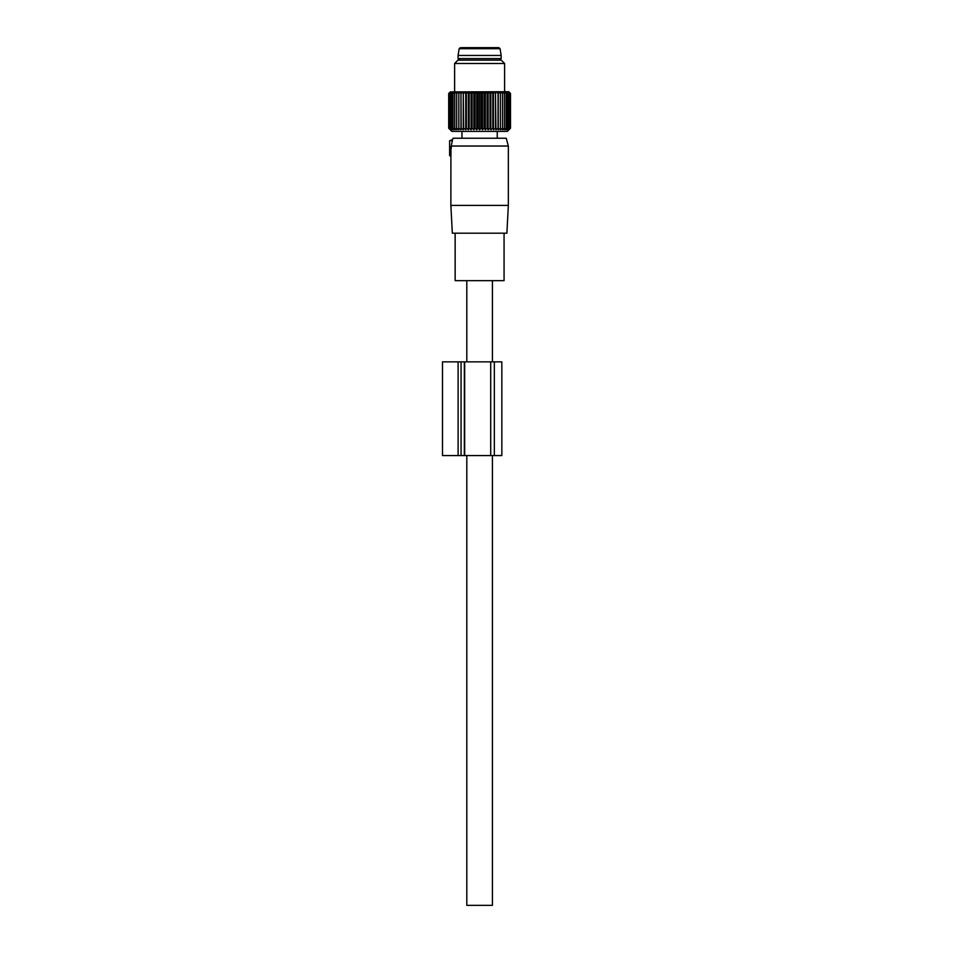 <?xml version="1.0" encoding="UTF-8"?>
<svg xmlns="http://www.w3.org/2000/svg" width="953" height="953" viewBox="0 0 953 953"><rect width="100%" height="100%" fill="white"/><g stroke="black" fill="none" stroke-linecap="round" stroke-linejoin="round"><path stroke-width="1.43" d="M492.415 280.658L492.415 361.866M492.415 455.57L492.415 905.35L466.803 905.35L466.803 455.57M466.803 280.658L466.803 361.866M450.948 155.101L450.948 148.454L449.625 148.227L449.625 155.101L450.948 155.101M450.9 155.947L449.625 155.72L450.9 155.947L450.864 205.395L508.342 205.395L508.342 146.035L451.222 146.035L452.401 140.484L449.625 140.734L449.625 147.286L451.329 147.143L450.948 148.454M449.625 155.72L449.625 155.101M449.625 147.286L449.625 148.227L451.198 148.501L451.222 146.035M449.625 140.734L452.604 139.579L452.961 138.233L506.246 138.233L508.342 146.035M450.864 205.395L452.33 233.187L506.889 233.187L508.342 205.395M504.066 233.187L504.066 280.658L455.141 280.658L455.141 233.187M460.239 60.146L458.071 58.586L501.147 58.586L498.967 60.146M458.071 55.453L459.143 48.698L500.075 48.698L501.147 55.453L458.071 55.453L458.071 58.586M500.075 48.698L498.836 47.65L461.562 47.65M497.645 47.65L470.961 47.65M498.252 129.763L498.252 91.905L500.385 93.454L500.385 91.905L502.529 93.454L502.326 91.905L504.459 93.454L504.042 91.905L506.15 93.454L505.519 91.905L507.58 93.454L506.758 91.905L508.735 93.454L507.735 91.905L509.617 93.454L508.425 91.905L510.212 93.454L508.854 91.905L510.51 93.454L510.51 128.214L508.854 129.763L510.212 128.214L508.425 129.763L509.617 128.214L507.735 129.763L508.735 128.214L506.758 129.763L507.58 128.214L505.519 129.763L506.15 128.214L504.042 129.763L504.459 128.214L502.326 129.763L502.529 128.214L500.385 129.763L500.385 128.214L498.252 129.763L498.038 128.214L495.929 129.763L495.512 128.214L493.463 129.763L492.832 128.214L490.855 129.763L490.033 128.214L488.139 129.763L487.126 128.214L485.339 129.763L484.148 128.214L482.492 129.763L481.122 128.214L479.609 129.763L478.084 128.214L476.726 129.763L475.07 128.214L473.867 129.763L472.092 128.214L471.08 129.763L469.186 128.214L468.364 129.763L466.374 128.214L465.755 129.763L463.694 128.214L463.277 129.763L461.169 128.214L460.966 129.763L458.822 128.214L458.822 129.763L456.678 128.214L456.892 129.763L454.748 128.214L455.165 129.763L453.068 128.214L453.688 129.763L451.627 128.214L452.449 129.763L450.471 128.214L451.484 129.763L449.59 128.214L450.781 129.763L448.994 128.214L450.364 129.763L448.696 128.214L451.841 131.383L507.377 131.383L508.997 129.763M450.221 129.763L448.696 128.214L448.696 93.454L450.364 91.905L448.994 93.454L448.994 128.214M458.822 91.905L458.822 93.454L458.822 91.905L456.678 93.454L456.892 91.905L454.748 93.454L455.165 91.905L453.068 93.454L453.688 91.905L451.627 93.454L452.449 91.905L450.471 93.454L451.484 91.905L449.59 93.454L450.781 91.905L448.994 93.454M460.966 129.763L460.966 91.905L458.822 93.454L458.822 129.763M460.966 91.905L461.169 128.214M463.277 129.763L463.277 91.905L461.169 93.454M463.277 91.905L463.694 128.214M465.755 129.763L465.755 91.905L463.694 93.454M508.997 91.905L510.51 93.454L508.807 91.714L450.221 91.905M456.678 93.454L456.678 128.214M454.748 93.454L454.748 128.214M453.068 93.454L453.068 128.214M451.627 93.454L451.627 128.214M450.471 93.454L450.471 128.214M449.59 93.454L449.59 128.214M468.364 129.763L468.364 91.905L466.374 93.454L466.374 128.214M468.364 91.905L469.186 93.454L469.186 128.214M471.08 129.763L471.08 91.905L469.186 93.454M471.08 91.905L472.092 93.454L472.092 128.214M473.867 129.763L473.867 91.905L472.092 93.454M473.867 91.905L475.07 93.454L475.07 128.214M476.726 129.763L476.726 91.905L475.07 93.454M476.726 91.905L478.084 93.454L478.084 128.214M479.609 129.763L479.609 91.905L478.084 93.454M479.609 91.905L481.122 93.454L481.122 128.214M482.492 129.763L482.492 91.905L481.122 93.454M482.492 91.905L484.148 93.454L484.148 128.214M485.339 129.763L485.339 91.905L484.148 93.454M485.339 91.905L487.126 93.454L487.126 128.214M488.139 129.763L488.139 91.905L487.126 93.454M488.139 91.905L490.033 93.454L490.033 128.214M490.855 129.763L490.855 91.905L490.033 93.454M490.855 91.905L492.832 93.454L492.832 128.214M493.463 129.763L493.463 91.905L492.832 93.454M493.463 91.905L495.512 93.454L495.512 128.214M495.929 129.763L495.512 93.454M495.929 91.905L498.038 93.454L498.038 128.214M498.252 91.905L498.038 93.454M500.385 91.905L500.385 129.763M465.755 91.905L466.374 93.454M510.212 93.454L510.212 128.214M509.617 93.454L509.617 128.214M508.735 93.454L508.735 128.214M507.58 93.454L507.58 128.214M506.15 93.454L506.15 128.214M504.459 93.454L504.459 128.214M502.529 93.454L502.529 128.214M454.617 63.482L457.952 60.146L501.266 60.146L504.59 63.482L454.617 63.482L454.617 91.714M442.49 455.57L458.107 455.57L458.107 361.866L442.49 361.866L442.49 455.57M490.712 455.57L490.712 361.866L501.838 361.866L501.838 455.57L458.107 455.57M464.349 455.57L464.349 361.866L458.107 361.866M490.712 361.866L464.671 361.866L464.671 455.57M461.061 455.57L461.061 361.866M494.333 361.866L494.333 455.57M497.252 131.383L497.252 138.233M461.955 131.383L461.955 138.233M501.147 55.453L501.147 58.586M459.143 48.698L460.37 47.65M504.59 63.482L504.59 91.714"/></g></svg>
